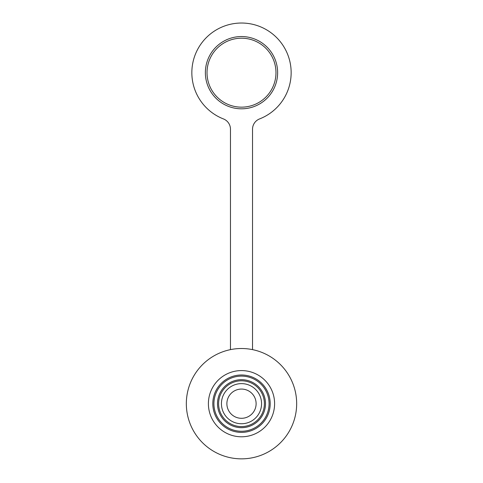 <?xml version="1.0" encoding="UTF-8"?>
<svg xmlns="http://www.w3.org/2000/svg" width="483" height="483" viewBox="0 0 483 483"><rect width="100%" height="100%" fill="white"/><g stroke="black" fill="none" stroke-linecap="round" stroke-linejoin="round"><path stroke-width="0.72" d="M296.665 403.685A55.165 55.165 0 0 1 241.748 458.85A55.165 55.165 0 0 1 186.335 404.186A55.165 55.165 0 0 1 241.246 348.515A55.165 55.165 0 0 1 296.665 403.685M208.396 403.685A33.098 33.098 0 0 0 258.049 432.351A33.098 33.098 0 0 0 258.049 375.019A33.098 33.098 0 0 0 208.396 403.685A33.098 33.098 0 0 1 258.049 375.019A33.098 33.098 0 0 1 258.049 432.351A33.098 33.098 0 0 1 208.396 403.685M217.501 403.685A23.999 23.999 0 0 1 253.497 382.898A23.999 23.999 0 0 1 253.497 424.466A23.999 23.999 0 0 1 217.501 403.685M213.915 403.685A27.585 27.585 0 0 0 255.29 427.57A27.585 27.585 0 0 0 255.29 379.795A27.585 27.585 0 0 0 213.915 403.685M212.81 403.685A28.684 28.684 0 0 1 255.845 378.841A28.684 28.684 0 0 1 255.845 428.53A28.684 28.684 0 0 1 212.81 403.685M264.394 403.685A22.894 22.894 0 0 0 241.5 380.791A22.894 22.894 0 0 0 218.606 403.685A22.894 22.894 0 0 0 241.5 426.58A22.894 22.894 0 0 0 264.394 403.685M252.531 349.632L252.531 129.209A11.031 11.031 0 0 1 259.552 118.933A49.652 49.652 0 0 0 281.094 42.721A49.652 49.652 0 0 0 201.9 42.721A49.652 49.652 0 0 0 223.442 118.933A11.031 11.031 0 0 1 230.463 129.209L230.463 349.632M207.02 72.679A34.48 34.48 0 0 0 258.737 102.541A34.48 34.48 0 0 0 258.737 42.818A34.48 34.48 0 0 0 207.02 72.679A34.48 34.48 0 0 0 258.737 102.541A34.48 34.48 0 0 0 258.737 42.818A34.48 34.48 0 0 0 207.02 72.679M256.117 403.685A14.617 14.617 0 0 0 234.189 391.025A14.617 14.617 0 0 0 234.189 416.34A14.617 14.617 0 0 0 256.117 403.685M261.563 403.685A20.063 20.063 0 0 1 231.466 421.055A20.063 20.063 0 0 1 231.466 386.309A20.063 20.063 0 0 1 261.563 403.685M205.366 72.679A36.134 36.134 0 0 1 259.564 41.387A36.134 36.134 0 0 1 259.564 103.972A36.134 36.134 0 0 1 205.366 72.679"/></g></svg>
